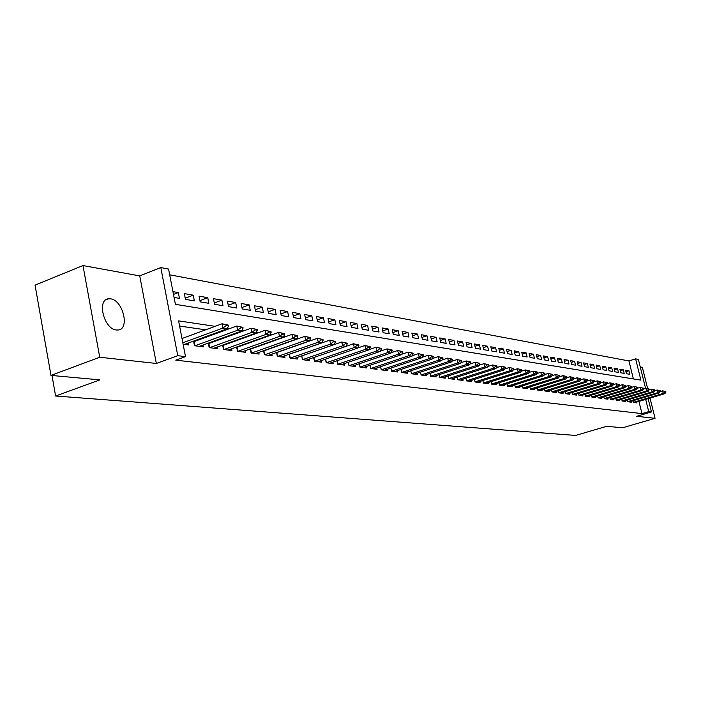 <?xml version="1.0" encoding="UTF-8"?>
<svg xmlns="http://www.w3.org/2000/svg" width="701" height="701" viewBox="0 0 701 701"><rect width="100%" height="100%" fill="white"/><g stroke="black" fill="none" stroke-linecap="round" stroke-linejoin="round"><path stroke-width="1.05" d="M110.565 298.836L108.524 298.801C96.554 299.529 103.958 329.172 116.34 329.996L118.215 330.005C130.079 329.111 122.903 300.046 110.565 298.836M633.38 378.934L628.928 360.936L635.614 358.851L638.366 359.376L645.586 388.389M647.645 388.573L642.353 367.315L640.25 366.938M648.145 398.667L651.448 411.943L636.657 416.289L655.049 418.313L622.619 427.776L606.672 426.313L575.609 435.435L55.607 396.012L99.901 379.881L50.98 375.403L35.05 285.132L82.972 265.565L99.735 357.238L156.341 363.469L177.765 355.696L160.801 267.545L168.573 269.044L175.399 304.322L640.907 380.161L635.614 358.851M156.341 363.469L139.736 275.896L82.972 265.565M139.736 275.896L160.801 267.545M628.928 360.936L169.695 274.827M655.049 418.313L650.02 398.107M50.98 375.403L99.735 357.238M633.117 400.735L633.546 402.479L636.902 402.917L636.692 402.076M627.448 399.982L627.886 401.752L631.294 402.19L631.084 401.34M621.691 399.211L622.129 401.007L625.599 401.454L625.388 400.595M615.837 398.422L616.284 400.245L619.807 400.7L619.588 399.842M609.879 397.625L610.334 399.482L613.918 399.938L613.699 399.062M603.833 396.819L604.288 398.694L607.925 399.167L607.714 398.282M597.673 395.986L598.137 397.905L601.844 398.378L601.624 397.485M591.416 395.154L591.889 397.099L595.648 397.581L595.429 396.67M585.046 394.295L585.528 396.275L589.357 396.766L589.129 395.846M578.57 393.427L579.052 395.434L582.952 395.942L582.724 395.005M571.981 392.542L572.472 394.584L576.432 395.101L576.204 394.155M565.269 391.64L565.768 393.717L569.799 394.242L569.571 393.279M558.443 390.729L558.951 392.84L563.052 393.366L562.824 392.394M551.494 389.791L552.002 391.938L556.191 392.481L555.954 391.491M544.423 388.836L544.94 391.027L549.198 391.579L548.962 390.58M537.22 387.872L537.737 390.098L542.075 390.659L541.838 389.642M529.877 386.882L530.412 389.151L534.828 389.721L534.583 388.696M522.403 385.874L522.946 388.188L527.441 388.766L527.196 387.723M514.788 384.849L515.34 387.197L519.914 387.793L519.669 386.733M507.033 383.806L507.585 386.198L512.256 386.803L512.002 385.725M499.121 382.737L499.682 385.173L504.44 385.795L504.194 384.7M491.059 381.651L491.629 384.139L496.483 384.761L496.229 383.657M482.84 380.547L483.418 383.079L488.369 383.71L488.106 382.588M474.463 379.407L475.05 381.992L480.089 382.641L479.834 381.502M465.911 378.26L466.507 380.888L471.65 381.554L471.387 380.398M457.192 377.077L457.797 379.767L463.046 380.441L462.783 379.267M448.298 375.876L448.912 378.61L454.266 379.302L453.994 378.111M439.212 374.641L439.842 377.445L445.301 378.146L445.03 376.936M429.95 373.388L430.58 376.244L436.162 376.963L435.882 375.727M420.486 372.108L421.126 375.026L426.821 375.762L426.541 374.5M410.821 370.794L411.478 373.773L417.288 374.527L417.007 373.247M400.946 369.453L401.612 372.503L407.553 373.265L407.272 371.968M390.86 368.086L391.544 371.197L397.607 371.986L397.318 370.663M380.555 366.684L381.248 369.865L387.451 370.671L387.154 369.322M370.023 365.256L370.724 368.507L377.068 369.331L376.77 367.955M359.254 363.793L359.964 367.114L366.448 367.955L366.15 366.562M348.239 362.286L348.967 365.694L355.591 366.553L355.293 365.133M336.971 360.752L337.716 364.24L344.498 365.116L344.182 363.67M325.448 359.184L326.202 362.75L333.141 363.653L332.826 362.172M313.654 357.571L314.416 361.225L321.514 362.145L321.198 360.638M302.517 359.692L301.807 355.871L302.35 359.666L309.623 360.612L309.299 359.07M289.206 354.233L289.995 358.071L297.443 359.035L297.119 357.466M276.545 352.498L277.351 356.441L284.974 357.422L284.65 355.819M263.558 350.719L264.382 354.759L272.198 355.775L271.865 354.136M250.257 348.888L251.098 353.041L259.107 354.084L258.774 352.41M236.623 347.021L237.481 351.28L245.692 352.349L245.35 350.64M222.638 345.094L223.505 349.475L231.935 350.57L231.584 348.826M208.293 343.122L209.178 347.626L217.818 348.739L217.468 346.96M193.572 341.089L194.475 345.724L203.343 346.872L202.983 345.05M173.489 294.438L178.326 292.571L172.945 291.642M185.222 298.214L193.222 295.156L184.328 293.614L185.45 299.371L194.335 300.869L193.222 295.156M199.943 300.633L207.733 297.671L199.066 296.173L200.188 301.859L208.854 303.314L207.733 297.671M214.296 302.99L221.884 300.133L213.437 298.661L214.55 304.278L222.997 305.706L221.884 300.133M228.289 305.294L235.685 302.525L227.448 301.097L228.552 306.644L236.789 308.028L235.685 302.525M241.933 307.537L249.144 304.856L241.109 303.463L242.213 308.948L250.248 310.298L249.144 304.856M255.243 309.737L262.279 307.143L254.437 305.776L255.541 311.191L263.374 312.515L262.279 307.143M268.229 311.884L275.099 309.36L267.44 308.037L268.536 313.382L276.194 314.679L275.099 309.36M280.908 313.978L287.612 311.533L280.137 310.236L281.232 315.529L288.698 316.782L287.612 311.533M293.29 316.028L299.835 313.654L292.536 312.392L293.623 317.614L300.922 318.85L299.835 313.654M305.382 318.026L311.779 315.73L304.646 314.495L305.724 319.656L312.856 320.856L311.779 315.73M317.202 319.989L323.441 317.755L316.475 316.545L317.553 321.654L324.51 322.828L323.441 317.755M328.743 321.899L334.841 319.735L328.033 318.552L329.102 323.599L335.91 324.747L334.841 319.735M340.029 323.774L345.996 321.663L339.337 320.506L340.397 325.509L347.056 326.631L345.996 321.663M351.061 325.606L356.897 323.555L350.386 322.425L351.446 327.367L357.948 328.462L356.897 323.555M361.856 327.402L367.561 325.404L361.19 324.3L362.242 329.19L368.612 330.267L367.561 325.404M372.415 329.163L377.988 327.218L371.758 326.14L372.809 330.968L379.039 332.02L377.988 327.218M382.746 330.881L388.196 328.988L382.098 327.928L383.14 332.712L389.239 333.746L388.196 328.988M392.849 332.563L398.194 330.723L392.218 329.689L393.261 334.421L399.228 335.428L398.194 330.723M402.751 334.211L407.973 332.423L402.129 331.407L403.163 336.094L409.007 337.076L407.973 332.423M412.442 335.832L417.559 334.088L411.829 333.089L412.863 337.724L418.585 338.697L417.559 334.088M421.932 337.418L426.935 335.709L421.336 334.736L422.352 339.328L427.96 340.274L426.935 335.709M431.229 338.969L436.136 337.304L430.642 336.357L431.658 340.896L437.144 341.825L436.136 337.304M440.333 340.493L445.144 338.872L439.755 337.935L440.771 342.438L446.151 343.341L445.144 338.872M449.262 341.983L453.968 340.406L448.693 339.486L449.7 343.946L454.975 344.831L453.968 340.406M458.007 343.446L462.625 341.904L457.455 341.01L458.454 345.418L463.624 346.294L462.625 341.904M466.586 344.883L471.116 343.376L466.042 342.5L467.041 346.864L472.106 347.722L471.116 343.376M474.998 346.294L479.431 344.822L474.463 343.954L475.453 348.283L480.422 349.124L479.431 344.822M483.243 347.67L487.598 346.241L482.717 345.391L483.708 349.676L488.579 350.5L487.598 346.241M491.331 349.028L495.607 347.626L490.814 346.793L491.795 351.043L496.58 351.849L495.607 347.626M499.27 350.36L503.458 348.993L498.762 348.178L499.743 352.384L504.431 353.173L503.458 348.993M507.06 351.665L511.169 350.325L506.56 349.527L507.533 353.698L512.142 354.478L511.169 350.325M514.709 352.954L518.74 351.639L514.219 350.859L515.182 354.986L519.704 355.749L518.74 351.639M522.21 354.215L526.171 352.927L521.728 352.156L522.692 356.257L527.134 357.002L526.171 352.927M529.579 355.451L533.47 354.198L529.106 353.444L530.061 357.501L534.425 358.229L533.47 354.198M536.817 356.669L540.637 355.442L536.353 354.697L537.299 358.719L541.584 359.438L540.637 355.442M543.923 357.86L547.674 356.66L543.468 355.933L544.414 359.92L548.611 360.629L547.674 356.66M550.907 359.035L554.587 357.86L550.451 357.142L551.389 361.094L555.525 361.795L554.587 357.86M557.759 360.191L561.378 359.043L557.321 358.334L558.25 362.251L562.307 362.934L561.378 359.043M564.498 361.33L568.055 360.2L564.06 359.508L564.997 363.39L568.984 364.064L568.055 360.2M571.122 362.443L574.618 361.339L570.693 360.656L571.622 364.502L575.539 365.168L574.618 361.339M577.633 363.539L581.068 362.452L577.203 361.786L578.132 365.607L581.979 366.255L581.068 362.452M584.029 364.616L587.403 363.556L583.609 362.899L584.529 366.684L588.314 367.324L587.403 363.556M590.321 365.677L593.633 364.634L589.909 363.994L590.82 367.745L594.544 368.375L593.633 364.634M596.507 366.719L599.767 365.703L596.104 365.063L597.007 368.787L600.669 369.409L599.767 365.703M602.588 367.745L605.795 366.746L602.194 366.124L603.097 369.813L606.698 370.426L605.795 366.746M608.573 368.761L611.728 367.78L608.179 367.158L609.081 370.82L612.621 371.425L611.728 367.78M614.462 369.751L617.563 368.787L614.076 368.183L614.961 371.819L618.448 372.406L617.563 368.787M620.254 370.733L623.303 369.786L619.868 369.19L620.762 372.792L624.188 373.37L623.303 369.786M174.067 297.452L179.447 298.354L178.326 292.571M626.457 373.756L629.831 374.325L628.955 370.768L625.572 370.181L626.457 373.756M215.119 326.324L178.597 320.883L185.511 356.616L175.767 360.139L641.967 413.608L638.944 401.41M289.171 341.904L288.663 341.834M276.124 340.02L275.449 339.924M262.735 338.084L261.894 337.961M249.013 336.094L247.988 335.945M234.923 334.062L233.713 333.886M220.473 331.967L219.062 331.766M205.63 329.82L179.596 326.053M183.119 344.261L188.481 344.953L188.122 343.087M197.314 340.432L195.886 340.239M211.956 342.403L210.729 342.237M226.221 344.314L225.179 344.173M240.128 346.18L239.269 346.066M253.692 348.003L253.008 347.915M266.915 349.781L266.406 349.711M51.979 375.491L55.607 396.012M651.448 411.943L648.723 411.627L645.682 399.395M641.967 413.608L648.723 411.627M185.511 356.616L177.765 355.696M412.258 355.705L418.366 353.654L423.22 354.715L421.713 354.487L421.844 355.083L423.351 355.311L423.22 354.715M369.795 349.378L369.331 349.308M358.561 347.705L357.966 347.617M347.065 345.987L346.329 345.882M335.288 344.235L334.412 344.103M323.231 342.438L322.197 342.281M310.876 340.598L309.684 340.423M298.214 338.706L296.856 338.504M285.228 336.778L283.712 336.55M271.927 334.789L270.218 334.535M258.275 332.756L256.373 332.476M244.263 330.67L242.169 330.355M229.884 328.524L227.58 328.182M625.949 371.696L628.955 370.768M228.482 325.834L228.342 325.115L226.116 324.782L226.257 325.492L228.482 325.834L227.378 328.725L184.451 344.428M182.83 342.763L222.918 328.059L222.068 323.766L228.342 325.115M182.015 338.522L222.068 323.766L226.116 324.782M227.378 328.725L222.918 328.059L226.257 325.492M243.081 328.042L242.94 327.332L240.776 327.008L240.916 327.709L243.081 328.042L241.959 330.89L199.373 346.355M194.939 345.786L237.621 330.241L236.78 326.009L242.94 327.332M193.695 341.738L236.78 326.009L240.776 327.008M241.959 330.89L237.621 330.241L240.916 327.709M257.293 330.189L257.153 329.496L255.041 329.172L255.182 329.873L257.293 330.189L256.163 333.001L213.928 348.239M209.599 347.678L251.948 332.37L251.098 328.191L257.153 329.496M208.399 343.674L251.098 328.191L255.041 329.172M256.163 333.001L251.948 332.37L255.182 329.873M271.138 332.283L270.998 331.599L268.947 331.284L269.088 331.976L271.138 332.283L270.008 335.052L228.105 350.071M223.882 349.527L265.889 334.438L265.048 330.311L270.998 331.599M222.734 345.558L265.048 330.311L268.947 331.284M270.008 335.052L265.889 334.438L269.088 331.976M284.641 334.324L284.501 333.65L282.494 333.343L282.634 334.018L284.641 334.324L283.493 337.058L241.924 351.858M237.814 351.324L279.489 336.462L278.647 332.379L284.501 333.65M236.701 347.398L278.647 332.379L282.494 333.343M283.493 337.058L279.489 336.462L282.634 334.018M297.794 336.314L297.653 335.648L295.699 335.35L295.84 336.016L297.794 336.314L296.646 339.012L255.409 353.602M251.396 353.085L292.738 338.425L291.905 334.403L297.653 335.648M250.318 349.194L291.905 334.403L295.699 335.35M296.646 339.012L292.738 338.425L295.84 336.016M310.622 338.259L310.49 337.593L308.58 337.304L308.72 337.97L310.622 338.259L309.474 340.914L268.562 355.302M264.645 354.794L305.654 340.344L304.83 336.366L310.49 337.593M263.611 350.938L304.83 336.366L308.58 337.304M309.474 340.914L305.654 340.344L308.72 337.97M323.143 340.151L323.003 339.494L321.146 339.214L321.286 339.871L323.143 340.151L321.987 342.771L281.39 356.958M277.57 356.467L318.263 342.219L317.439 338.285L323.003 339.494M276.571 352.647L317.439 338.285L321.146 339.214M321.987 342.771L318.263 342.219L321.286 339.871M335.358 342L335.218 341.352L333.404 341.072L333.545 341.72L335.358 342L334.193 344.585L293.921 358.579M290.196 358.097L330.557 344.042L329.742 340.16L335.218 341.352M289.224 354.32L329.742 340.16L333.404 341.072M334.193 344.585L330.557 344.042L333.545 341.72M347.275 343.797L347.135 343.166L345.365 342.894L345.505 343.534L347.275 343.797L346.11 346.355L306.153 360.165M302.587 359.666L342.561 345.83L341.746 341.992L347.135 343.166M301.807 355.871L341.746 341.992L345.365 342.894M346.11 346.355L342.561 345.83L345.505 343.534M358.912 345.558L358.781 344.927L357.054 344.664L357.186 345.295L358.912 345.558L357.747 348.082L318.105 361.707M314.547 361.243L354.285 347.565L353.47 343.77L358.781 344.927M346.128 346.312L353.47 343.77L357.054 344.664M357.747 348.082L354.285 347.565L357.186 345.295M370.286 347.284L370.146 346.653L368.454 346.399L368.595 347.021L370.286 347.284L369.112 349.773L329.777 363.214M326.298 362.767L365.729 349.264L364.914 345.514L370.146 346.653M357.799 347.968L364.914 345.514L368.454 346.399M369.112 349.773L365.729 349.264L368.595 347.021M381.388 348.958L381.256 348.344L379.6 348.09L379.74 348.712L381.388 348.958L380.214 351.42L341.185 364.686M337.786 364.248L376.91 350.929L376.104 347.223L381.256 348.344M369.199 349.58L376.104 347.223L379.6 348.09M380.214 351.42L376.91 350.929L379.74 348.712M392.236 350.605L392.104 349.992L390.492 349.746L390.623 350.36L392.236 350.605L391.062 353.032L352.331 366.132M349.01 365.703L387.828 352.55L387.031 348.888L392.104 349.992M380.336 351.166L387.031 348.888L390.492 349.746M391.062 353.032L387.828 352.55L390.623 350.36M402.847 352.209L402.707 351.604L401.138 351.367L401.27 351.963L402.847 352.209L401.664 354.601L363.241 367.543M359.99 367.122L398.51 354.136L397.712 350.509L402.707 351.604M391.219 352.708L397.712 350.509L401.138 351.367M401.664 354.601L398.51 354.136L401.27 351.963M413.213 353.777L413.082 353.181L411.54 352.945L411.671 353.541L413.213 353.777L412.03 356.143L373.896 368.919M370.724 368.507L408.946 355.687L408.157 352.104L413.082 353.181M401.848 354.224L408.157 352.104L411.54 352.945M412.03 356.143L408.946 355.687L411.671 353.541M423.351 355.311L422.168 357.65L384.332 370.268M381.248 369.856L419.154 357.203L418.366 353.654L421.713 354.487M422.168 357.65L419.154 357.203L421.844 355.083M433.271 356.809L433.139 356.222L431.667 356.003L431.798 356.59L433.271 356.809L432.088 359.122L394.532 371.583M390.895 368.078L391.57 371.171L429.135 358.684L428.355 355.179L433.139 356.222M422.423 357.16L428.355 355.179L431.667 356.003M432.088 359.122L429.135 358.684L431.798 356.59M442.979 358.281L442.848 357.703L441.402 357.484L441.534 358.062L442.979 358.281L441.796 360.568L404.521 372.879M400.954 369.453L401.62 372.468L438.905 360.139L438.125 356.66L442.848 357.703M432.368 358.579L438.125 356.66L441.402 357.484M441.796 360.568L438.905 360.139L441.534 358.062M452.478 359.718L452.347 359.14L450.936 358.93L451.067 359.499L452.478 359.718L451.295 361.979L414.3 374.141M411.469 373.738L448.465 361.558L447.694 358.123L452.347 359.14M442.103 359.964L447.694 358.123L450.936 358.93M451.295 361.979L448.465 361.558L451.067 359.499M461.775 361.12L461.644 360.551L460.259 360.349L460.391 360.91L461.775 361.12L460.592 363.355L423.877 375.377M421.117 374.974L457.823 362.943L457.052 359.543L461.644 360.551M451.628 361.33L457.052 359.543L460.259 360.349M460.592 363.355L457.823 362.943L460.391 360.91M470.879 362.496L470.748 361.935L469.398 361.734L469.521 362.294L470.879 362.496L469.696 364.704L433.253 376.586M430.572 376.192L466.98 364.301L466.218 360.945L470.748 361.935M460.96 362.662L466.218 360.945L469.398 361.734M469.696 364.704L466.98 364.301L469.521 362.294M479.791 363.845L478.336 363.092L479.791 363.845L478.608 366.027L442.436 377.778M439.825 377.383L475.953 365.633L475.19 362.312L479.659 363.293M470.091 363.977L475.19 362.312L478.336 363.092M478.608 366.027L475.953 365.633L478.468 363.644M488.518 365.168L487.099 364.424L488.518 365.168L487.344 367.324L451.435 378.943M448.894 378.549L484.742 366.938L483.979 363.644L488.395 364.616M479.028 365.256L483.979 363.644L487.099 364.424M487.344 367.324L484.742 366.938L487.221 364.967M497.079 366.457L495.677 365.72L497.079 366.457L495.896 368.595L460.25 380.082M457.779 379.688L493.346 368.218L492.593 364.958L496.948 365.922M487.782 366.518L492.593 364.958L495.677 365.72M495.896 368.595L493.346 368.218L495.8 366.264M505.456 367.727L504.089 367L505.456 367.727L504.282 369.848L468.899 381.195M466.489 380.809L501.785 369.471L501.031 366.246L505.333 367.193M496.369 367.745L501.031 366.246L504.089 367M504.282 369.848L501.785 369.471L504.212 367.543M513.675 368.971L512.326 368.253L513.675 368.971L512.501 371.066L477.372 382.29M475.033 381.905L510.048 370.698L509.303 367.499L513.553 368.437M504.773 368.954L509.303 367.499L512.326 368.253M512.501 371.066L510.048 370.698L512.449 368.787M521.728 370.189L520.405 369.48L521.728 370.189L520.554 372.257L485.679 383.368M483.401 382.983L518.153 371.907L517.417 368.735L521.605 369.664M513.018 370.146L517.417 368.735L520.405 369.48M520.554 372.257L518.153 371.907L520.528 370.005M529.623 371.381L528.326 370.68L529.623 371.381L528.449 373.431L493.828 384.42M491.611 384.043L526.101 373.081L525.364 369.944L529.5 370.864M521.097 371.311L525.364 369.944L528.326 370.68M528.449 373.431L526.101 373.081L528.449 371.206M537.369 372.555L536.099 371.863L537.369 372.555L536.195 374.579L501.82 385.454M499.664 385.077L533.89 374.238L533.163 371.136L537.246 372.038M529.018 372.45L533.163 371.136L536.099 371.863M536.195 374.579L533.89 374.238L536.221 372.38M544.966 373.703L543.713 373.02L544.966 373.703L543.801 375.71L509.662 386.47M507.559 386.093L541.531 375.377L540.804 372.301L544.843 373.195M536.782 373.572L540.804 372.301L543.713 373.02M543.801 375.71L541.531 375.377L543.836 373.537M552.423 374.833L551.188 374.159L552.423 374.833L551.249 376.823L517.356 387.46M515.314 387.083L549.032 376.49L548.305 373.44L552.3 374.325M544.405 374.667L548.305 373.44L551.188 374.159M551.249 376.823L549.032 376.49L551.31 374.667M559.731 375.938L558.522 375.272L559.731 375.938L558.566 377.909L524.909 388.442M522.92 388.065L556.384 377.585L555.665 374.562L559.608 375.438M551.88 375.754L555.665 374.562L558.522 375.272M558.566 377.909L556.384 377.585L558.644 375.771M566.907 377.024L565.725 376.367L566.907 377.024L565.751 378.969L532.331 389.397M530.385 389.029L563.604 378.654L562.894 375.657L566.794 376.525M559.214 376.814L562.894 375.657L565.725 376.367M565.751 378.969L563.604 378.654L565.838 376.866M573.953 378.093L572.787 377.436L573.953 378.093L572.796 380.021L539.604 390.334M537.711 389.966L570.693 379.705L569.983 376.744L573.839 377.594M566.417 377.857L569.983 376.744L572.787 377.436M572.796 380.021L570.693 379.705L572.91 377.935M580.875 379.136L579.727 378.487L580.875 379.136L579.718 381.046L546.754 391.263M544.905 390.895L577.65 380.739L576.941 377.804L580.752 378.645M573.479 378.882L576.941 377.804L579.727 378.487M579.718 381.046L577.65 380.739L579.841 378.978M587.666 380.161L586.535 379.521L587.666 380.161L586.509 382.054L553.772 392.166M551.976 391.806L584.485 381.756L583.784 378.838L587.543 379.679M580.419 379.881L583.784 378.838L586.535 379.521M586.509 382.054L584.485 381.756L586.649 380.012M594.334 381.169L593.221 380.538L594.334 381.169L593.177 383.044L560.669 393.059M558.916 392.7L591.188 382.746L590.496 379.863L594.211 380.696M587.228 380.871L590.496 379.863L593.221 380.538M593.177 383.044L591.188 382.746L593.335 381.02M600.88 382.168L599.793 381.537L600.88 382.168L599.732 384.017L567.442 393.936M565.733 393.576L597.778 383.727L597.086 380.871L600.766 381.686M593.922 381.843L597.086 380.871L599.793 381.537M599.732 384.017L597.778 383.727L599.907 382.019M607.32 383.14L606.242 382.518L607.32 383.14L606.172 384.972L574.101 394.794M572.437 394.444L604.253 384.691L603.561 381.852L607.206 382.667M600.494 382.799L603.561 381.852L606.242 382.518M606.172 384.972L604.253 384.691L606.365 382.991M613.647 384.095L612.586 383.482L613.647 384.095L612.499 385.918L580.647 395.644M579.017 395.294L610.615 385.638L609.923 382.825L613.524 383.622M606.943 383.736L609.923 382.825L612.586 383.482M612.499 385.918L610.615 385.638L612.7 383.955M619.859 385.033L618.817 384.428L619.859 385.033L618.72 386.838L587.07 396.477M585.493 396.126L616.862 386.566L616.179 383.771L619.745 384.569M613.287 384.656L616.179 383.771L618.817 384.428M618.72 386.838L616.862 386.566L618.93 384.893M625.967 385.962L624.942 385.357L625.967 385.962L624.828 387.749L593.397 397.292M591.846 396.941L623.005 387.478L622.33 384.709L625.853 385.497M619.518 385.568L622.33 384.709L624.942 385.357M624.828 387.749L623.005 387.478L625.055 385.822M631.969 386.864L630.961 386.277L631.969 386.864L630.839 388.634L599.609 398.089M598.102 397.747L629.042 388.372L628.368 385.629L631.855 386.409M625.651 386.453L628.368 385.629L630.961 386.277M630.839 388.634L629.042 388.372L631.075 386.733M637.866 387.758L636.876 387.171L637.866 387.758L636.745 389.511L605.717 398.887M604.253 398.545L634.983 389.257L634.309 386.531L637.761 387.303M631.671 387.338L634.309 386.531L636.876 387.171M636.745 389.511L634.983 389.257L636.99 387.627M643.676 388.634L642.694 388.056L643.676 388.634L642.545 390.378L611.728 399.658M610.299 399.316L640.819 390.115L640.144 387.425L643.562 388.188M637.586 388.196L640.144 387.425L642.694 388.056M642.545 390.378L640.819 390.115L642.808 388.503M649.38 389.502L648.416 388.924L649.38 389.502L648.259 391.228L617.642 400.42M616.24 400.087L646.559 390.974L645.893 388.301L649.275 389.055M643.413 389.046L645.893 388.301L648.416 388.924M648.259 391.228L646.559 390.974L648.53 389.37M654.997 390.352L654.051 389.782L654.997 390.352L653.875 392.061L623.452 401.174M622.094 400.841L652.202 391.806L651.536 389.16L654.883 389.905M649.135 389.879L651.536 389.16L654.051 389.782M653.875 392.061L652.202 391.806L654.156 390.22M660.517 391.184L659.588 390.623L660.517 391.184L659.404 392.875L629.174 401.918M627.842 401.585L657.757 392.639L657.1 390.001L660.403 390.746M654.76 390.702L657.1 390.001L659.588 390.623M659.404 392.875L657.757 392.639L659.694 391.062M665.95 392.008L665.03 391.447L665.95 392.008L664.837 393.69L634.808 402.646M633.502 402.313L663.216 393.445L662.559 390.834L665.845 391.57M660.298 391.509L662.559 390.834L665.03 391.447M664.837 393.69L663.216 393.445L665.144 391.885M195.018 345.759L194.203 341.571M209.678 347.652L208.872 343.525M223.969 349.501L223.155 345.418M237.893 351.297L237.087 347.267M251.475 353.059L250.678 349.08M264.724 354.767L263.926 350.833M277.649 356.441L276.86 352.559M290.267 358.071L289.478 354.233M314.626 361.217L313.846 357.501M326.377 362.741L325.615 359.122M337.864 364.222L337.12 360.708M349.089 365.677L348.362 362.251M360.06 367.096L359.35 363.758M370.794 368.481L370.093 365.23M381.3 369.839L380.608 366.667M108.524 298.801L105.877 299.844"/></g></svg>
